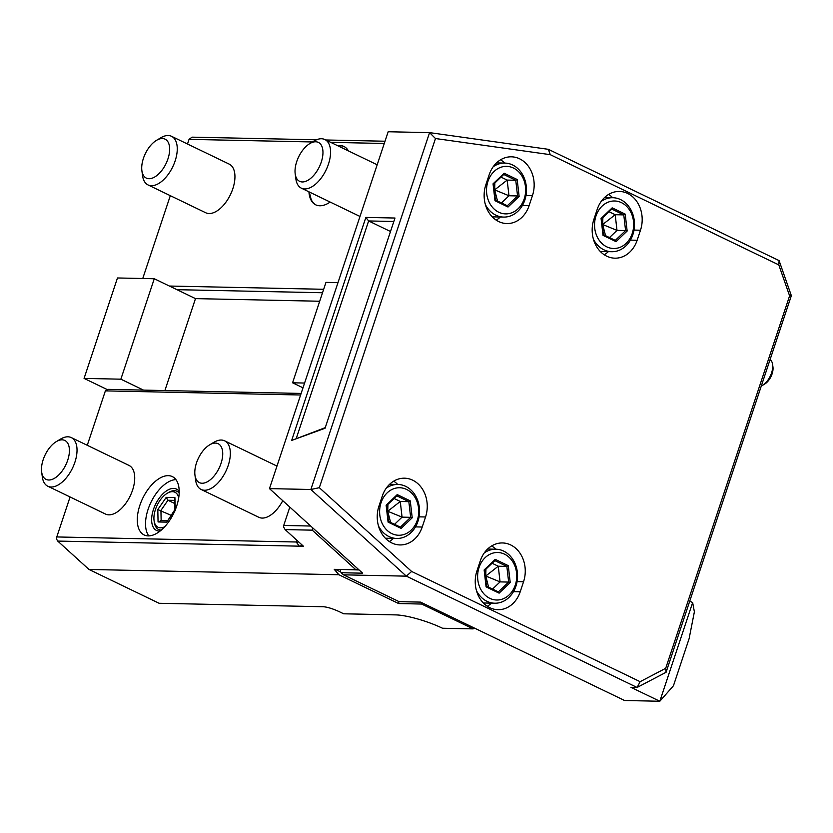 <?xml version="1.0" encoding="UTF-8"?>
<svg xmlns="http://www.w3.org/2000/svg" width="833" height="833" viewBox="0 0 833 833"><rect width="100%" height="100%" fill="white"/><g stroke="black" fill="none" stroke-linecap="round" stroke-linejoin="round"><path stroke-width="1.25" d="M289.822 507.099L283.72 525.456L310.688 526.029M301.515 544.47L300.609 546.198L303.483 546.261L285.115 529.59L283.532 526.862L283.72 525.456M300.609 546.198L299.328 546.167L296.215 542.002L56.779 536.952L70.076 496.968M302.993 387.824L292.581 382.795L304.586 383.055M292.581 382.795L325.984 282.366L338 282.616M319.705 301.244L195.484 298.62L164.892 390.562M301.13 393.436L108.269 389.365L105.374 390.885L300.609 394.998M296.808 540.2L296.215 542.002M87.267 445.291L105.374 390.885M176.638 506.162A32.404 17.222 -64.2 0 0 172.316 476.591A32.404 17.222 -64.2 0 0 139.84 505.392A32.404 17.222 -64.2 0 0 144.161 534.963A32.404 17.222 -64.2 0 0 176.638 506.162M282.762 500.685A27.01 14.359 115.8 0 1 258.834 517.303L201.149 489.471A27.01 14.359 -64.2 0 0 228.211 465.47A27.01 14.359 115.8 0 0 224.618 440.824L276.962 466.074M128.99 465.418A27.01 14.359 115.8 0 1 132.593 490.064A27.01 14.359 115.8 0 1 105.52 514.065L47.835 486.243A27.01 14.359 -64.2 0 0 74.897 462.242A27.01 14.359 115.8 0 0 71.305 437.596L128.99 465.418M299.328 546.167L57.716 541.075L56.509 539.003L56.779 536.952M285.115 529.59L312.25 530.163L355.91 569.782L334.252 569.335L338.906 574.739L88.996 569.46L57.716 541.075M312.25 530.163L312.573 527.737M355.91 569.782L358.336 569.272M435.482 138.528L429.578 132.624L310.865 489.492L406.358 576.155L637.11 687.464L666.067 672.293L791.35 295.673L779.094 260.625L548.353 149.315L429.578 132.624L388.178 131.749L269.465 488.617L362.657 573.187L341.186 572.729L343.498 574.832L406.358 576.155L411.637 571.459L640.14 681.686L665.702 668.295L789.601 295.83L778.793 264.894L550.29 154.667L435.482 138.528L319.331 487.69L411.637 571.459M195.484 298.62L176.94 289.676L322.527 292.747M169.391 286.042L323.683 289.29M107.405 389.657L84.071 378.401L120.868 379.182L143.526 390.115M120.868 379.182L154.272 278.743L176.94 289.676M474.081 627.915L473.154 628.884L442.49 628.238A35.111 7.018 18.4 0 0 395.779 614.9L343.654 613.796L338.573 611.349C332.096 608.486 326.963 606.945 323.152 606.736L159.103 603.279L88.996 569.46M473.154 628.884L421.644 604.04L398.653 603.55L338.906 574.739M421.769 602.686L421.644 604.04M398.653 603.55L398.83 601.52M343.498 574.832L399.132 601.665L420.592 602.113L624.563 700.501L659.819 701.251L692.65 602.561L694.378 611.839L689.11 638.672L673.449 685.757L659.819 701.251L630.977 687.34L637.11 687.464L640.14 681.686M394.988 218.027L325.057 428.256L291.675 440.428L365.864 217.413L394.988 218.027M325.266 427.641L291.675 440.428M689.734 601.145L692.65 602.561M269.465 488.617L310.865 489.492L319.331 487.69M548.353 149.315L550.29 154.667M779.094 260.625L778.793 264.894M640.483 230.22A28.353 23.345 91.2 0 0 619.45 191.444A28.353 23.345 91.2 0 0 597.219 209.354L593.877 219.402A28.353 23.345 91.2 0 0 614.91 258.178A28.353 23.345 91.2 0 0 637.141 240.268L640.483 230.22L634.017 230.085M532.454 195.599A28.353 23.345 91.2 0 0 511.42 156.812A28.353 23.345 91.2 0 0 489.19 174.732L485.847 184.77A28.353 23.345 91.2 0 0 506.881 223.556A28.353 23.345 91.2 0 0 529.111 205.647L532.454 195.599L525.998 195.463M520.209 591.784L523.551 581.736A28.353 23.345 91.2 0 0 502.518 542.949A28.353 23.345 91.2 0 0 480.287 560.869L476.945 570.907A28.353 23.345 91.2 0 0 497.978 609.694A28.353 23.345 91.2 0 0 520.209 591.784L513.482 591.638M422.206 527.029L425.548 516.981A28.353 23.345 91.2 0 0 404.515 478.194A28.353 23.345 91.2 0 0 382.285 496.114L378.942 506.152A28.353 23.345 91.2 0 0 399.975 544.938A28.353 23.345 91.2 0 0 422.206 527.029L415.48 526.883M666.067 672.293L665.702 668.295M791.35 295.673L789.601 295.83M340.77 572.011L335.251 569.356M187.498 143.994L189.039 139.361L192.079 137.153L316.53 139.788M325.776 139.975L385.033 141.225M189.039 139.361L312.521 141.964M330.68 142.349L384.284 143.474M142.755 278.503L170.307 195.672M308.928 191.819A32.404 17.222 -64.2 0 0 315.738 204.835A32.404 17.222 -64.2 0 0 330.16 202.055M348.423 150.908A32.404 17.222 -64.2 0 0 343.894 146.452A32.404 17.222 -64.2 0 0 337.594 145.681M360.023 216.393A27.01 14.359 115.8 0 1 359.065 216.007L301.379 188.175A27.01 14.359 -64.2 0 0 328.441 164.174A27.01 14.359 115.8 0 0 324.839 139.528L377.193 164.778M229.221 164.122A27.01 14.359 115.8 0 1 232.813 188.768A27.01 14.359 115.8 0 1 205.751 212.769L148.066 184.947A27.01 14.359 -64.2 0 0 175.128 160.946A27.01 14.359 115.8 0 0 171.525 136.3L229.221 164.122M84.071 378.401L117.474 277.972L154.272 278.743M309.314 192.007L311.115 199.337A32.404 17.222 -64.2 0 0 316.019 204.96M344.175 146.598A32.404 17.222 -64.2 0 0 340.405 145.785A32.404 17.222 -64.2 0 0 338.156 145.952M309.803 143.588A21.606 11.485 115.8 0 1 321.257 162.123A21.606 11.485 -64.2 0 1 306.606 180.969A21.606 11.485 -64.2 0 1 295.194 173.889A21.606 11.485 -64.2 0 1 296.725 161.602A21.606 11.485 115.8 0 1 309.803 143.588L314.135 140.996A27.01 14.359 115.8 0 1 324.839 139.528M295.194 173.889L295.861 178.876A27.01 14.359 -64.2 0 0 301.379 188.175M156.489 140.35A21.606 11.485 115.8 0 1 167.943 158.895A21.606 11.485 -64.2 0 1 153.293 177.731A21.606 11.485 -64.2 0 1 141.881 170.65A21.606 11.485 -64.2 0 1 143.411 158.374A21.606 11.485 115.8 0 1 156.489 140.35L160.821 137.768A27.01 14.359 115.8 0 1 171.525 136.3M141.881 170.65L142.547 175.648A27.01 14.359 -64.2 0 0 148.066 184.947M359.106 569.959L340.51 569.46M340.468 569.574L340.26 571.136L341.186 572.729M296.361 438.179L368.623 220.953L390.51 231.512M365.864 217.413L368.623 220.953L393.842 221.484M612.619 197.702A28.353 23.345 91.2 0 0 608.642 194.391M604.248 254.783A28.353 23.345 91.2 0 0 608.35 251.639M601.207 201.399A27.01 22.231 -88.8 0 1 612.838 197.713A27.01 22.231 -88.8 0 1 632.872 234.646A27.01 22.231 91.2 0 1 611.703 251.712A27.01 22.231 91.2 0 1 593.408 239.186M595.98 215.997A23.761 19.565 91.2 0 0 606.757 246.839A23.761 19.565 91.2 0 0 632.237 233.49A23.761 19.565 -88.8 0 0 621.46 202.648A23.761 19.565 -88.8 0 0 595.98 215.997M627.145 231.033L625.208 214.133L612.172 207.844L601.072 218.454L603.019 235.364L616.056 241.653L627.145 231.033L625.583 230.564L623.782 214.893L611.786 209.104M616.056 241.653L615.441 240.445L603.404 234.635L615.295 240.404M603.019 235.364L603.217 234.573L603.019 235.364M612.172 207.844L611.932 208.968L601.593 218.85M625.208 214.133L623.782 214.893L615.202 214.716L602.8 224.41M609.485 237.572L616.993 230.387L615.202 214.716L609.038 211.738M602.821 224.566L616.993 230.387L625.583 230.564L615.316 240.383M605.539 235.666L602.717 224.66M602.873 217.632L602.686 224.348M504.59 163.081A28.353 23.345 91.2 0 0 500.623 159.759M496.218 220.151A28.353 23.345 91.2 0 0 500.331 217.007M493.178 166.767A27.01 22.231 -88.8 0 1 504.819 163.081A27.01 22.231 -88.8 0 1 524.852 200.024A27.01 22.231 91.2 0 1 503.673 217.08A27.01 22.231 91.2 0 1 485.379 204.564M487.951 181.375A23.761 19.565 91.2 0 0 498.738 212.217A23.761 19.565 91.2 0 0 524.217 198.868A23.761 19.565 -88.8 0 0 513.44 168.027A23.761 19.565 -88.8 0 0 487.951 181.375M519.126 196.411L517.178 179.501L504.142 173.222L493.053 183.833L494.989 200.732L508.026 207.021L519.126 196.411L517.553 195.942L515.762 180.272L503.757 174.482M508.026 207.021L507.422 205.813L495.385 200.003L507.276 205.782M494.989 200.732L495.187 199.951L494.989 200.732M504.142 173.222L503.903 174.336L493.573 184.228M517.178 179.501L515.762 180.272L507.172 180.084L494.781 189.778M501.466 202.94L508.973 195.755L507.172 180.084L501.008 177.117M494.802 189.934L508.973 195.755L517.553 195.942L507.297 205.751M497.52 201.034L494.698 190.039M494.844 183.01L494.667 189.726M495.687 549.218A28.353 23.345 91.2 0 0 491.709 545.907M487.315 606.289A28.353 23.345 91.2 0 0 491.418 603.144M484.275 552.914A27.01 22.231 -88.8 0 1 495.906 549.218A27.01 22.231 -88.8 0 1 515.939 586.161A27.01 22.231 91.2 0 1 494.771 603.217A27.01 22.231 91.2 0 1 476.476 590.701M479.048 567.512A23.761 19.565 91.2 0 0 489.825 598.354A23.761 19.565 91.2 0 0 515.304 585.005A23.761 19.565 -88.8 0 0 504.527 554.164A23.761 19.565 -88.8 0 0 479.048 567.512M510.212 582.548L508.276 565.649L495.239 559.36L484.14 569.97L486.087 586.869L499.123 593.158L510.212 582.548L508.651 582.08L506.849 566.409L494.854 560.619M499.123 593.158L498.509 591.951L486.472 586.151L498.363 591.919M486.087 586.869L486.274 586.088L486.087 586.869M495.239 559.36L495 560.474L484.66 570.366L486.482 586.224M508.276 565.649L506.849 566.409L498.269 566.221L485.868 575.926M492.553 589.077L500.06 581.892L498.269 566.221L492.105 563.254M485.889 576.072L500.06 581.892L508.651 582.08L498.384 591.899M488.607 587.182L485.785 576.176M485.941 569.147L485.754 575.863M397.685 484.462A28.353 23.345 91.2 0 0 393.707 481.151M389.313 541.533A28.353 23.345 91.2 0 0 393.415 538.389M386.273 488.159A27.01 22.231 -88.8 0 1 397.903 484.462A27.01 22.231 -88.8 0 1 417.937 521.406A27.01 22.231 91.2 0 1 396.768 538.462A27.01 22.231 91.2 0 1 378.474 525.946M381.045 502.757A23.761 19.565 91.2 0 0 391.822 533.599A23.761 19.565 91.2 0 0 417.302 520.25A23.761 19.565 -88.8 0 0 406.525 489.408A23.761 19.565 -88.8 0 0 381.045 502.757M412.21 517.793L410.273 500.893L397.237 494.604L386.137 505.214L388.084 522.114L401.121 528.403L412.21 517.793L410.648 517.324L408.847 501.653L396.852 495.864M401.121 528.403L400.506 527.195L388.47 521.396L400.361 527.164M388.084 522.114L388.282 521.333L388.084 522.114M397.237 494.604L396.997 495.718L386.658 505.61M410.273 500.893L408.847 501.653L400.267 501.466L387.866 511.17M394.55 524.321L402.058 517.137L400.267 501.466L394.103 498.498M387.886 511.316L402.058 517.137L410.648 517.324L400.381 527.133M390.604 522.426L387.782 511.42M387.939 504.392L387.751 511.108M761.31 385.96A14.848 7.893 -64.2 0 0 762.57 385.325A14.848 7.893 -64.2 0 0 772.618 364.49A14.848 7.893 -64.2 0 0 770.067 359.648M762.57 385.325L764.725 384.034A12.151 6.456 -64.2 0 0 772.951 366.989L772.618 364.49M175.93 479.621A32.404 17.222 -64.2 0 0 148.087 509.369A32.404 17.222 115.8 0 0 148.784 535.9M160.082 531.079A22.96 12.203 115.8 0 1 153.449 509.473A22.96 12.203 -64.2 0 1 166.152 491.106A22.96 12.203 -64.2 0 1 179.189 491.47M164.715 526.768A19.44 10.34 -64.2 0 1 160.467 527.83A19.44 10.34 115.8 0 1 154.063 520.573L154.282 522.197A21.2 11.266 -64.2 0 0 161.258 530.111A21.2 11.266 -64.2 0 0 161.269 530.111M178.699 497.78A19.44 10.34 -64.2 0 0 172.493 491.678A19.44 10.34 115.8 0 0 167.214 493.303L168.62 492.459A21.2 11.266 -64.2 0 1 174.378 490.689A21.2 11.266 -64.2 0 1 179.168 493.001M154.063 520.573A19.44 10.34 115.8 0 1 167.214 493.303M166.236 497.363L157.812 509.567L158.062 521.958L166.725 522.135L174.628 510.046L174.899 497.551L166.236 497.363L167.954 500.248L160.936 510.41L161.144 520.594M158.062 521.958L161.144 520.729M157.812 509.567L171.025 515.273M166.725 522.135L175.149 509.931L175.388 510.712L174.899 497.551M174.482 503.392L167.954 500.248L174.42 500.383M209.583 444.884A21.606 11.485 115.8 0 1 221.026 463.419A21.606 11.485 -64.2 0 1 206.376 482.265A21.606 11.485 -64.2 0 1 194.964 475.185A21.606 11.485 -64.2 0 1 196.494 462.898A21.606 11.485 115.8 0 1 209.583 444.884L213.904 442.302A27.01 14.359 115.8 0 1 224.618 440.824M194.964 475.185L195.63 480.172A27.01 14.359 -64.2 0 0 201.149 489.471M56.269 441.646A21.606 11.485 115.8 0 1 67.712 460.191A21.606 11.485 -64.2 0 1 53.062 479.027A21.606 11.485 -64.2 0 1 41.65 471.947A21.606 11.485 -64.2 0 1 43.181 459.67A21.606 11.485 115.8 0 1 56.269 441.646L60.59 439.064A27.01 14.359 115.8 0 1 71.305 437.596M41.65 471.947L42.316 476.945A27.01 14.359 -64.2 0 0 47.835 486.243M298.089 541.367L297.277 543.824M637.141 240.268L630.414 240.123M529.111 205.647L522.395 205.501M523.551 581.736L517.085 581.601M425.548 516.981L419.082 516.845M604.539 197.536L612.838 197.713M600.27 251.462L611.703 251.712M603.415 234.719L601.593 218.829M496.51 162.904L504.819 163.081M492.241 216.84L503.673 217.08M495.396 200.087L493.563 184.208M487.607 549.051L495.906 549.218M483.338 602.977L494.771 603.217M389.605 484.285L397.903 484.462M385.335 538.222L396.768 538.462M388.48 521.468L386.658 505.589M167.266 520.719L160.457 520.573"/></g></svg>
